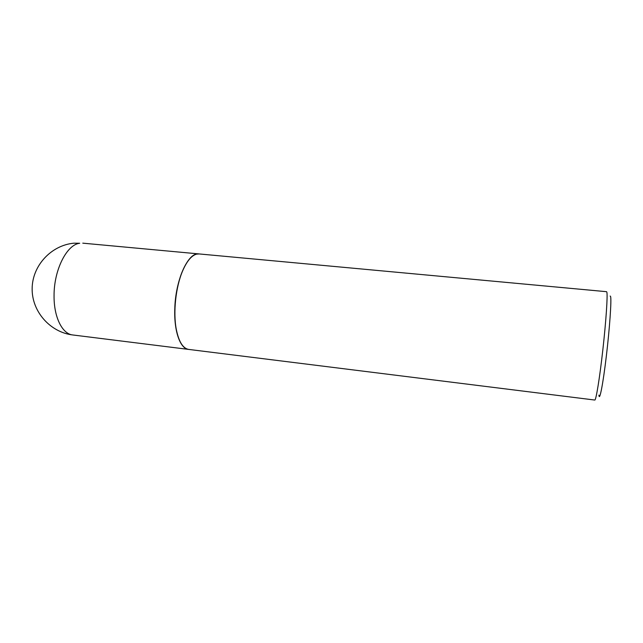 <?xml version="1.0" encoding="UTF-8"?>
<svg xmlns="http://www.w3.org/2000/svg" width="643" height="643" viewBox="0 0 643 643"><rect width="100%" height="100%" fill="white"/><g stroke="black" fill="none" stroke-linecap="round" stroke-linejoin="round"><path stroke-width="0.96" d="M199.025 253.929L198.944 253.921C188.286 251.831 175.386 279.85 174.783 309.026C173.956 331.426 180.297 348.803 188.568 349.406L72.804 334.971C62.315 334.071 53.755 317.087 54.06 295.539C53.94 269.827 66.856 244.541 79.684 243.263L73.897 243.183C51.311 245.232 32.263 265.575 32.15 288.643C31.812 311.702 50.371 332.359 72.804 334.971M190.698 257.819C187.724 260.769 184.999 265.149 182.524 270.968C175.668 286.826 172.911 312.273 176.198 329.224C177.364 335.445 179.084 340.308 181.358 343.828M196.662 254.122C191.606 255.448 186.928 261.034 182.644 270.872C175.764 286.786 172.991 312.329 176.295 329.353C178.81 341.771 182.958 348.458 188.729 349.422L594.799 400.042C596.013 400.573 599.662 378.237 602.837 349.864C606.011 321.516 607.78 295.418 606.855 292.179L606.566 291.689L199.105 253.937L196.662 254.122M610.183 296.045L610.585 296.511C611.638 299.799 609.652 328.404 606.301 356.431C602.965 384.53 599.493 401.996 598.898 395.107M82.77 243.158L198.944 253.921"/></g></svg>
